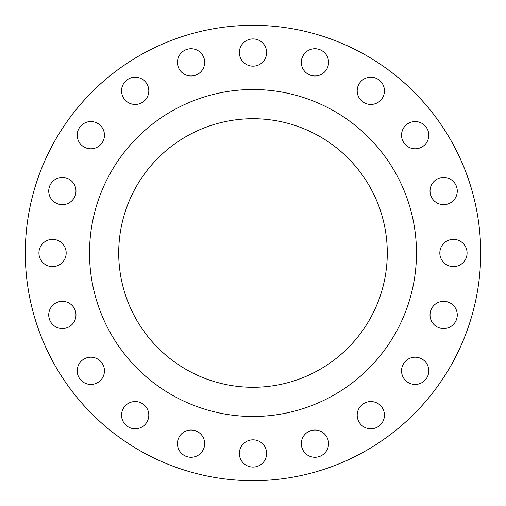 <?xml version="1.0" encoding="UTF-8"?>
<svg xmlns="http://www.w3.org/2000/svg" width="506" height="506" viewBox="0 0 506 506"><rect width="100%" height="100%" fill="white"/><g stroke="black" fill="none" stroke-linecap="round" stroke-linejoin="round"><path stroke-width="0.76" d="M77.209 135.178A13.624 13.624 0 0 0 90.827 148.802A13.624 13.624 0 0 0 104.451 135.178A13.624 13.624 0 0 0 90.827 121.554A13.624 13.624 0 0 0 77.209 135.178M121.554 90.827A13.624 13.624 0 0 0 135.178 104.451A13.624 13.624 0 0 0 148.802 90.827A13.624 13.624 0 0 0 135.178 77.209A13.624 13.624 0 0 0 121.554 90.827M177.435 62.358A13.624 13.624 0 0 0 191.059 75.982A13.624 13.624 0 0 0 204.677 62.358A13.624 13.624 0 0 0 191.059 48.734A13.624 13.624 0 0 0 177.435 62.358M239.376 52.548A13.624 13.624 0 0 0 253 66.172A13.624 13.624 0 0 0 266.624 52.548A13.624 13.624 0 0 0 253 38.924A13.624 13.624 0 0 0 239.376 52.548M301.323 62.358A13.624 13.624 0 0 0 314.941 75.982A13.624 13.624 0 0 0 328.565 62.358A13.624 13.624 0 0 0 314.941 48.734A13.624 13.624 0 0 0 301.323 62.358M357.198 90.827A13.624 13.624 0 0 0 370.822 104.451A13.624 13.624 0 0 0 384.446 90.827A13.624 13.624 0 0 0 370.822 77.209A13.624 13.624 0 0 0 357.198 90.827M401.549 135.178A13.624 13.624 0 0 0 415.173 148.802A13.624 13.624 0 0 0 428.791 135.178A13.624 13.624 0 0 0 415.173 121.554A13.624 13.624 0 0 0 401.549 135.178M430.018 191.059A13.624 13.624 0 0 0 443.642 204.677A13.624 13.624 0 0 0 457.266 191.059A13.624 13.624 0 0 0 443.642 177.435A13.624 13.624 0 0 0 430.018 191.059M439.828 253A13.624 13.624 0 0 0 453.452 266.624A13.624 13.624 0 0 0 467.076 253A13.624 13.624 0 0 0 453.452 239.376A13.624 13.624 0 0 0 439.828 253M430.018 314.941A13.624 13.624 0 0 0 443.642 328.565A13.624 13.624 0 0 0 457.266 314.941A13.624 13.624 0 0 0 443.642 301.323A13.624 13.624 0 0 0 430.018 314.941M401.549 370.822A13.624 13.624 0 0 0 415.173 384.446A13.624 13.624 0 0 0 428.791 370.822A13.624 13.624 0 0 0 415.173 357.198A13.624 13.624 0 0 0 401.549 370.822M357.198 415.173A13.624 13.624 0 0 0 370.822 428.791A13.624 13.624 0 0 0 384.446 415.173A13.624 13.624 0 0 0 370.822 401.549A13.624 13.624 0 0 0 357.198 415.173M301.323 443.642A13.624 13.624 0 0 0 314.941 457.266A13.624 13.624 0 0 0 328.565 443.642A13.624 13.624 0 0 0 314.941 430.018A13.624 13.624 0 0 0 301.323 443.642M239.376 453.452A13.624 13.624 0 0 0 253 467.076A13.624 13.624 0 0 0 266.624 453.452A13.624 13.624 0 0 0 253 439.828A13.624 13.624 0 0 0 239.376 453.452M177.435 443.642A13.624 13.624 0 0 0 191.059 457.266A13.624 13.624 0 0 0 204.677 443.642A13.624 13.624 0 0 0 191.059 430.018A13.624 13.624 0 0 0 177.435 443.642M121.554 415.173A13.624 13.624 0 0 0 135.178 428.791A13.624 13.624 0 0 0 148.802 415.173A13.624 13.624 0 0 0 135.178 401.549A13.624 13.624 0 0 0 121.554 415.173M77.209 370.822A13.624 13.624 0 0 0 90.827 384.446A13.624 13.624 0 0 0 104.451 370.822A13.624 13.624 0 0 0 90.827 357.198A13.624 13.624 0 0 0 77.209 370.822M48.734 314.941A13.624 13.624 0 0 0 62.358 328.565A13.624 13.624 0 0 0 75.982 314.941A13.624 13.624 0 0 0 62.358 301.323A13.624 13.624 0 0 0 48.734 314.941M48.734 191.059A13.624 13.624 0 0 0 62.358 204.677A13.624 13.624 0 0 0 75.982 191.059A13.624 13.624 0 0 0 62.358 177.435A13.624 13.624 0 0 0 48.734 191.059M38.924 253A13.624 13.624 0 0 0 52.548 266.624A13.624 13.624 0 0 0 66.172 253A13.624 13.624 0 0 0 52.548 239.376A13.624 13.624 0 0 0 38.924 253M480.7 253A227.7 227.7 0 0 0 253 25.3A227.7 227.7 0 0 0 25.3 253A227.7 227.7 0 0 0 253 480.7A227.7 227.7 0 0 0 480.7 253M416.476 253A163.476 163.476 0 0 0 253 89.524A163.476 163.476 0 0 0 89.524 253A163.476 163.476 0 0 0 253 416.476A163.476 163.476 0 0 0 416.476 253M118.714 253A134.286 134.286 0 0 0 253 387.286A134.286 134.286 0 0 0 387.286 253A134.286 134.286 0 0 0 253 118.714A134.286 134.286 0 0 0 118.714 253"/></g></svg>
